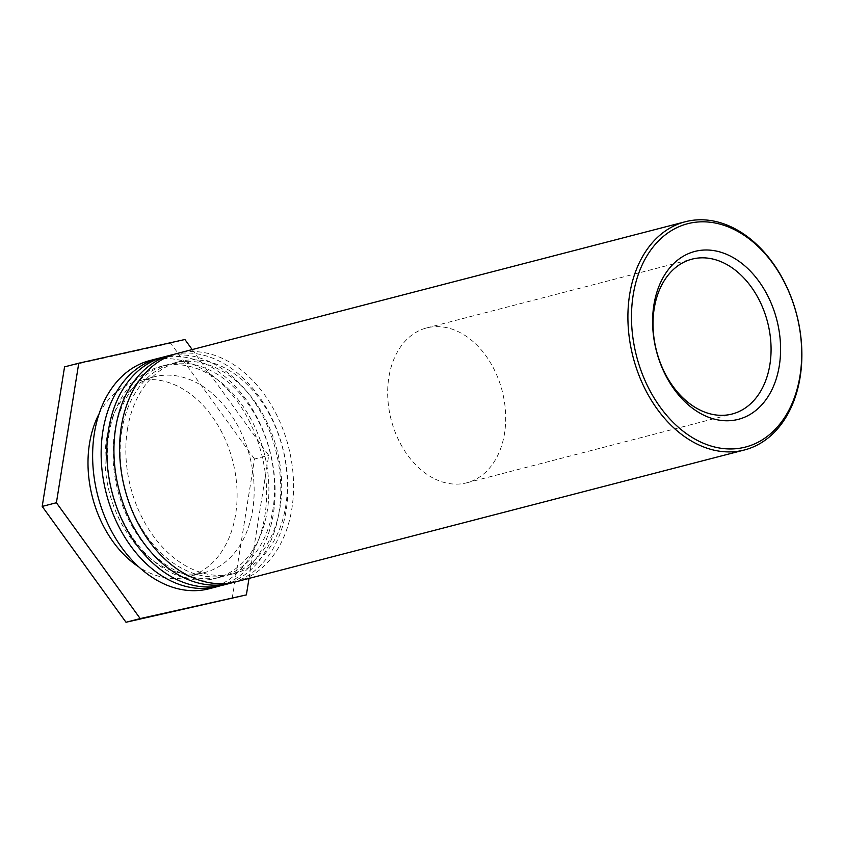 <?xml version="1.0" encoding="UTF-8"?>
<svg xmlns="http://www.w3.org/2000/svg" width="844" height="844" viewBox="0 0 844 844"><rect width="100%" height="100%" fill="white"/><g stroke="black" fill="none" stroke-linecap="round" stroke-linejoin="round"><path stroke-width="0.63" stroke-dasharray="4.22 3.17" d="M434.903 478.97A79.99 57.35 75.5 0 0 466.764 482.81A79.99 57.35 75.5 0 0 502.201 390.994A79.99 57.35 75.5 0 0 426.61 327.947A79.99 57.35 75.5 0 0 387.818 398.284A79.99 57.35 75.5 0 0 434.903 478.97M236.183 581.738A117.886 84.516 75.5 0 0 288.405 446.413A117.886 84.516 75.5 0 0 177.018 353.509M127.455 429.227A109.467 78.471 -104.5 0 1 179.128 361.665A109.467 78.471 -104.5 0 1 282.571 447.932A109.467 78.471 -104.5 0 1 234.073 573.582A109.467 78.471 -104.5 0 1 153.798 536.657A109.467 78.471 -104.5 0 1 127.455 429.227M121.768 430.704A109.467 78.471 -104.5 0 1 173.453 363.142A109.467 78.471 -104.5 0 1 276.885 449.409A109.467 78.471 -104.5 0 1 228.386 575.059A109.467 78.471 -104.5 0 1 148.122 538.124A109.467 78.471 -104.5 0 1 121.768 430.704M174.191 354.322A117.886 84.516 -104.5 0 1 282.729 447.89A117.886 84.516 -104.5 0 1 233.324 582.402M223.396 585.05A117.886 84.516 75.5 0 0 275.629 449.736A117.886 84.516 75.5 0 0 164.232 356.833M114.668 432.539A109.467 78.471 -104.5 0 1 166.342 364.977A109.467 78.471 -104.5 0 1 269.785 451.245A109.467 78.471 -104.5 0 1 221.286 576.906A109.467 78.471 -104.5 0 1 141.011 539.97A109.467 78.471 -104.5 0 1 114.668 432.539M108.981 434.016A109.467 78.471 -104.5 0 1 160.666 366.454A109.467 78.471 -104.5 0 1 264.098 452.722A109.467 78.471 -104.5 0 1 215.61 578.372A109.467 78.471 -104.5 0 1 135.335 541.447A109.467 78.471 -104.5 0 1 108.981 434.016M161.404 357.634A117.886 84.516 -104.5 0 1 269.943 451.202A117.886 84.516 -104.5 0 1 220.537 585.715M209.196 588.732A117.886 84.516 75.5 0 0 261.418 453.418A117.886 84.516 75.5 0 0 150.032 360.515M106.544 439.186A101.048 72.436 -104.5 0 1 154.252 376.814A101.048 72.436 -104.5 0 1 249.729 456.446A101.048 72.436 -104.5 0 1 204.965 572.432A101.048 72.436 -104.5 0 1 130.873 538.345A101.048 72.436 -104.5 0 1 106.544 439.186M99.138 413.676A101.048 72.436 -104.5 0 1 137.203 381.235A101.048 72.436 -104.5 0 1 232.68 460.866A101.048 72.436 -104.5 0 1 187.917 576.853A101.048 72.436 -104.5 0 1 138.88 566.989M192.2 349.574L268.719 455.349L249.012 578.414M232.163 598.575L254.519 459.031L268.719 455.349M254.519 459.031L170.71 343.192L184.91 339.51M170.71 343.192L64.555 366.876M466.764 482.81L732.128 414.014M426.61 327.947L691.985 259.15M179.128 361.665L173.453 363.142M234.073 573.582L228.386 575.059M166.342 364.977L160.666 366.454M221.286 576.906L215.61 578.372M154.252 376.814L137.203 381.235M204.965 572.432L187.917 576.853"/><path stroke-width="1.27" d="M700.267 410.173A79.99 57.35 -104.5 0 1 653.182 329.487A79.99 57.35 -104.5 0 1 691.985 259.15A79.99 57.35 -104.5 0 1 767.565 322.186A79.99 57.35 -104.5 0 1 732.128 414.014A79.99 57.35 -104.5 0 1 700.267 410.173M703.822 415.195A86.732 62.182 75.5 0 0 777.303 321.859A86.732 62.182 75.5 0 0 668.68 269.162A86.732 62.182 75.5 0 0 703.822 415.195M699.602 441.528A115.354 82.701 -104.5 0 1 652.866 247.303A115.354 82.701 -104.5 0 1 797.337 317.386A115.354 82.701 -104.5 0 1 699.602 441.528M697.524 444.292A117.886 84.516 75.5 0 0 744.482 449.957A117.886 84.516 75.5 0 0 796.704 314.633A117.886 84.516 75.5 0 0 685.317 221.74A117.886 84.516 75.5 0 0 629.656 294.493A117.886 84.516 75.5 0 0 697.524 444.292M685.317 221.74L177.018 353.509A117.886 84.516 75.5 0 0 121.367 426.273A117.886 84.516 75.5 0 0 149.736 541.964A117.886 84.516 75.5 0 0 236.183 581.738L744.482 449.957M233.324 582.402A117.886 84.516 -104.5 0 1 230.507 583.215A117.886 84.516 -104.5 0 1 144.06 543.441A117.886 84.516 -104.5 0 1 115.681 427.75A117.886 84.516 -104.5 0 1 171.332 354.986A117.886 84.516 -104.5 0 1 174.191 354.322M171.332 354.986L164.232 356.833A117.886 84.516 75.5 0 0 108.581 429.585A117.886 84.516 75.5 0 0 136.95 545.277A117.886 84.516 75.5 0 0 223.396 585.05L230.507 583.215M220.537 585.715A117.886 84.516 -104.5 0 1 217.72 586.527A117.886 84.516 -104.5 0 1 131.274 546.754A117.886 84.516 -104.5 0 1 102.894 431.062A117.886 84.516 -104.5 0 1 158.545 358.299A117.886 84.516 -104.5 0 1 161.404 357.634M158.545 358.299L150.032 360.515A117.886 84.516 75.5 0 0 94.37 433.278A117.886 84.516 75.5 0 0 122.749 548.959A117.886 84.516 75.5 0 0 209.196 588.732L217.72 586.527M138.88 566.989A101.048 72.436 -104.5 0 1 89.496 443.596A101.048 72.436 -104.5 0 1 99.138 413.676M249.012 578.414L246.374 594.893L140.209 618.578L56.411 502.739L78.756 363.194L184.91 339.51L192.2 349.574M78.756 363.194L64.555 366.876L42.2 506.421L126.009 622.26L246.374 594.893M126.009 622.26L140.209 618.578M42.2 506.421L56.411 502.739"/></g></svg>
